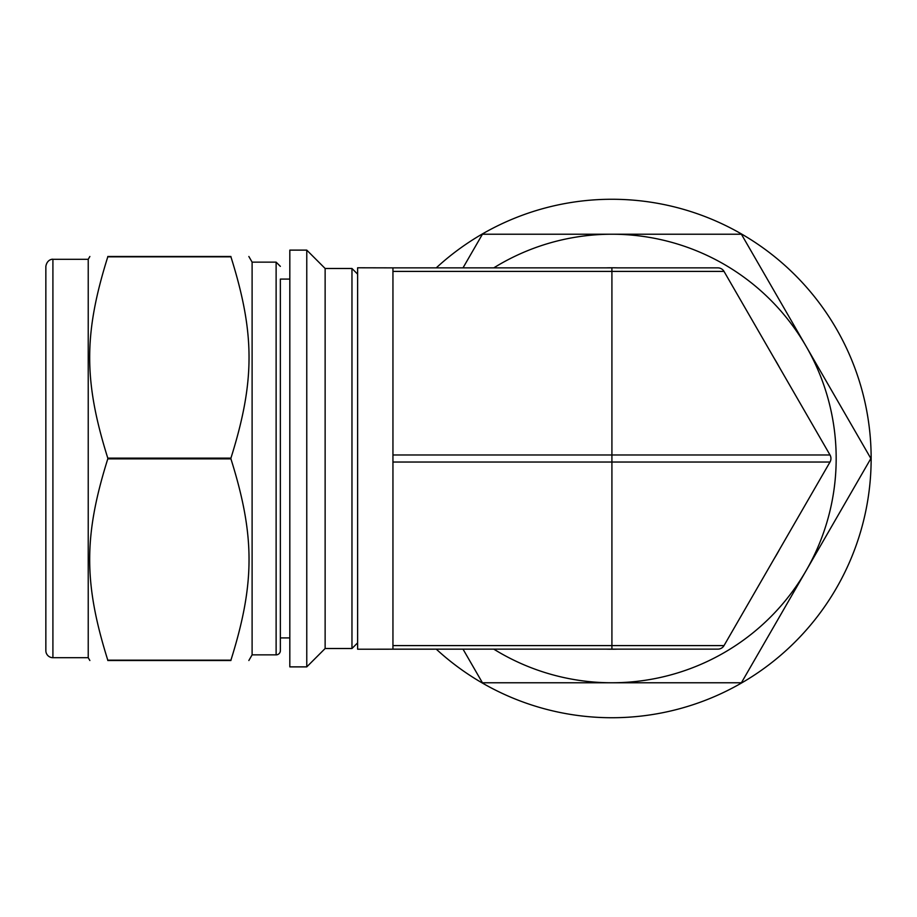 <?xml version="1.0" encoding="UTF-8"?>
<svg xmlns="http://www.w3.org/2000/svg" width="917" height="917" viewBox="0 0 917 917"><rect width="100%" height="100%" fill="white"/><g stroke="black" fill="none" stroke-linecap="round" stroke-linejoin="round"><path stroke-width="1.38" d="M392.946 645.602L392.946 649.133L717.896 649.133A7.061 7.061 0 0 0 724.017 645.602L392.946 645.602L392.946 462.03L830 462.03A7.061 7.061 0 0 0 830 454.97L724.017 271.398A7.061 7.061 0 0 0 717.896 267.867L617.714 267.867A190.713 190.713 0 0 0 606.114 267.867M724.017 645.602L830 462.03A7.061 7.061 0 0 0 830 454.97L611.914 454.97L611.914 267.867L392.946 267.867L392.946 271.398L724.017 271.398A7.061 7.061 0 0 0 717.896 267.867M779.909 548.79L774.108 558.843A190.713 190.713 0 0 0 779.909 548.79M606.114 649.133A190.713 190.713 0 0 0 617.714 649.133M779.909 368.21A190.713 190.713 0 0 0 774.108 358.157M611.914 649.133L611.914 454.97L392.946 454.97L392.946 462.03M392.946 454.97L392.946 271.398M505.932 649.133L357.619 649.213L357.619 267.787L392.946 267.867M357.619 274.137L357.619 642.863L351.968 648.514L351.968 268.486L357.619 274.137M591.568 649.133L555.404 649.133M436.24 649.133A259.236 259.236 0 0 0 871.15 458.5A259.236 259.236 0 0 0 436.24 267.867M493.77 649.133A224.275 224.275 0 0 0 806.135 346.362A224.275 224.275 0 0 0 493.77 267.867M463.005 649.133L482.434 682.775L741.394 682.775L870.875 458.5L741.394 234.225L482.434 234.225L463.005 267.867M289.818 279.089L280.361 279.089L280.361 650.634L280.361 637.911L289.818 637.911M280.361 650.634A4.241 4.241 0 0 1 276.12 654.864L276.12 262.136L280.361 266.366M276.12 262.136L252.106 262.136L252.106 654.864L276.12 654.864M107.793 458.855L230.924 458.855C255.075 535.769 255.075 583.246 230.924 660.171L107.793 660.171C83.642 583.246 83.642 535.769 107.793 458.855L107.793 458.145C83.642 381.231 83.642 333.754 107.793 256.829L230.924 256.829C255.075 333.754 255.075 381.231 230.924 458.145L230.924 458.855M230.924 458.145L107.793 458.145M230.924 256.829L230.924 256.485C255.075 256.485 255.075 256.485 230.924 256.485C255.075 256.485 255.075 256.485 230.924 256.485L107.793 256.485C83.642 256.485 83.642 256.485 107.793 256.485C83.642 256.485 83.642 256.485 107.793 256.485L107.793 256.829M52.911 259.305C53.289 259.03 47.122 258.903 45.85 266.366L45.85 650.634A7.061 7.061 0 0 0 52.911 657.695L52.911 259.305L88.227 259.305L88.227 657.695L89.866 660.515M107.793 660.171L107.793 660.515C83.642 660.515 83.642 660.515 107.793 660.515C83.642 660.515 83.642 660.515 107.793 660.515L230.924 660.515C255.075 660.515 255.075 660.515 230.924 660.515C255.075 660.515 255.075 660.515 230.924 660.515L230.924 660.171M45.85 315.459L45.85 601.541M351.968 268.486L325.134 268.486L325.134 648.514L351.968 648.514M325.134 268.486L306.771 250.123L306.771 666.877L325.134 648.514M306.771 250.123L289.818 250.123L289.818 666.877L306.771 666.877M88.227 259.305L89.866 256.485M52.911 657.695L88.227 657.695M252.106 262.136L248.851 256.485M252.106 654.864L248.851 660.515"/></g></svg>

